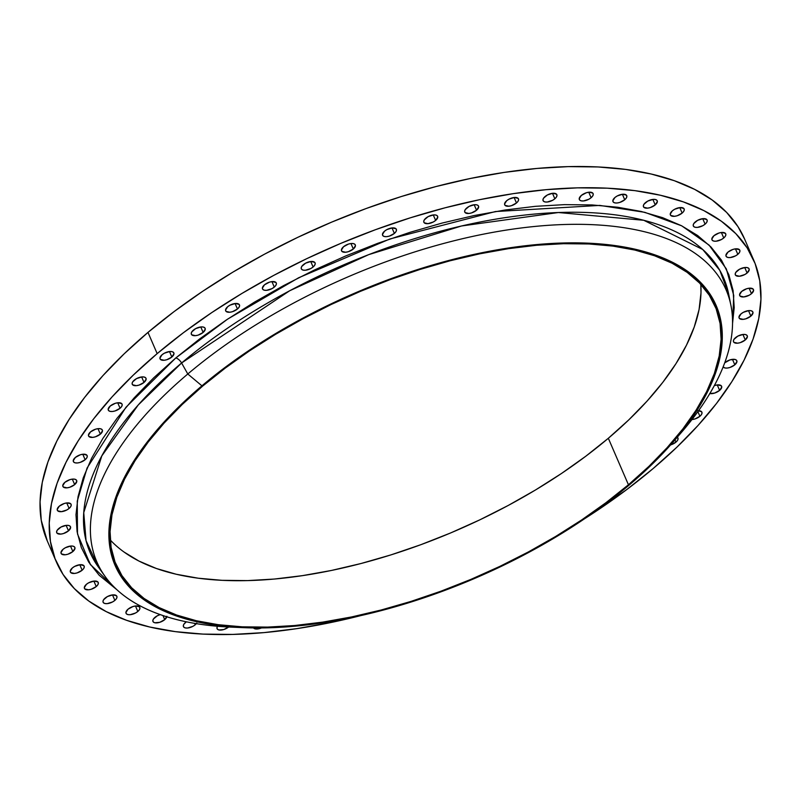 <?xml version="1.0" encoding="UTF-8"?>
<svg xmlns="http://www.w3.org/2000/svg" width="801" height="801" viewBox="0 0 801 801"><rect width="100%" height="100%" fill="white"/><g stroke="black" fill="none" stroke-linecap="round" stroke-linejoin="round"><path stroke-width="1.2" d="M677.276 437.226A7.499 3.544 -23.4 0 1 677.936 438.007A7.499 3.544 -23.4 0 1 675.954 442.122L674.983 439.879L675.954 442.122L677.506 440.4L678.087 438.778L677.276 437.216M698.532 410.743A7.499 3.544 -23.4 0 1 701.886 412.175A7.499 3.544 -23.4 0 1 699.904 416.29L697.891 411.644L699.904 416.29L701.456 414.568L702.026 412.946L701.536 411.654L697.791 410.783M714.332 385.611A7.499 3.544 -23.4 0 1 721.611 386.282A7.499 3.544 -23.4 0 1 719.618 390.397L717.245 384.921L719.618 390.397L721.751 387.053L721.25 385.762L717.506 384.891L714.332 385.611M725.035 362.553A7.499 3.544 -23.4 0 1 732.004 359.409A7.499 3.544 -23.4 0 1 736.81 360.71A7.499 3.544 -23.4 0 1 734.827 364.825L732.454 359.349L734.827 364.825L736.95 361.481L736.459 360.19L734.968 359.429L730.031 359.869L724.705 362.843A7.499 3.544 -23.4 0 1 725.035 362.553M735.508 337.672A7.499 3.544 -23.4 0 1 742.467 334.528A7.499 3.544 -23.4 0 1 747.283 335.829A7.499 3.544 -23.4 0 1 745.29 339.944L742.917 334.468L745.29 339.944L747.423 336.6L746.922 335.309L745.441 334.548L743.178 334.438L737.801 336.13L733.946 339.394L733.376 341.016L733.866 342.307L737.611 343.178L740.294 342.628L745.29 339.944A7.499 3.544 -23.4 0 1 738.332 343.088A7.499 3.544 -23.4 0 1 733.516 341.787A7.499 3.544 -23.4 0 1 735.508 337.672M741.085 313.842A7.499 3.544 -23.4 0 1 748.044 310.698A7.499 3.544 -23.4 0 1 752.86 312A7.499 3.544 -23.4 0 1 750.867 316.115L748.494 310.638L750.867 316.115L753 312.77L752.499 311.479L751.018 310.718L748.755 310.608L743.388 312.3L741.085 313.842L738.953 317.196L739.443 318.488L743.188 319.349L745.871 318.798L750.867 316.115A7.499 3.544 -23.4 0 1 743.909 319.269A7.499 3.544 -23.4 0 1 739.093 317.957A7.499 3.544 -23.4 0 1 741.085 313.842L741.085 313.842M741.686 291.424A7.499 3.544 -23.4 0 1 748.655 288.27A7.499 3.544 -23.4 0 1 753.461 289.582A7.499 3.544 -23.4 0 1 751.478 293.697L749.105 288.21L751.478 293.697L753.611 290.342L753.11 289.051L749.366 288.19L746.682 288.74L741.686 291.424L739.563 294.768L740.054 296.06L743.799 296.931L749.175 295.239L751.478 293.697A7.499 3.544 -23.4 0 1 744.509 296.841A7.499 3.544 -23.4 0 1 739.703 295.539A7.499 3.544 -23.4 0 1 741.686 291.424M737.32 270.728A7.499 3.544 -23.4 0 1 744.279 267.584A7.499 3.544 -23.4 0 1 749.095 268.886A7.499 3.544 -23.4 0 1 747.103 273.001L744.73 267.514L747.103 273.001L749.235 269.657L748.735 268.365L747.253 267.604L744.99 267.494L739.613 269.186L735.759 272.44L735.188 274.072L735.678 275.364L739.423 276.235L744.8 274.543L747.103 273.001A7.499 3.544 -23.4 0 1 740.144 276.145A7.499 3.544 -23.4 0 1 735.328 274.843A7.499 3.544 -23.4 0 1 737.32 270.728L737.32 270.728M728.029 252.065A7.499 3.544 -23.4 0 1 734.998 248.921A7.499 3.544 -23.4 0 1 739.804 250.222A7.499 3.544 -23.4 0 1 737.811 254.338L735.448 248.851L737.811 254.338L739.373 252.615L739.944 250.993L739.453 249.692L735.708 248.831L733.025 249.381L728.029 252.065L725.896 255.409L726.397 256.7L727.879 257.461L730.142 257.572L735.518 255.879L737.811 254.338A7.499 3.544 -23.4 0 1 730.852 257.481A7.499 3.544 -23.4 0 1 726.036 256.18A7.499 3.544 -23.4 0 1 728.029 252.065M713.961 235.704A7.499 3.544 -23.4 0 1 720.92 232.56A7.499 3.544 -23.4 0 1 725.736 233.862A7.499 3.544 -23.4 0 1 723.744 237.977L721.371 232.49L723.744 237.977L725.305 236.255L725.876 234.623L725.386 233.331L721.641 232.47L718.958 233.021L713.961 235.704L711.829 239.048L712.329 240.34L713.811 241.101L716.074 241.211L721.441 239.519L723.744 237.977A7.499 3.544 -23.4 0 1 716.785 241.121A7.499 3.544 -23.4 0 1 711.969 239.819A7.499 3.544 -23.4 0 1 713.961 235.704M695.318 221.887A7.499 3.544 -23.4 0 1 702.277 218.733A7.499 3.544 -23.4 0 1 707.093 220.045A7.499 3.544 -23.4 0 1 705.1 224.15L702.727 218.673L705.1 224.15L706.662 222.438L707.233 220.806L706.742 219.514L702.988 218.653L697.621 220.335L693.756 223.599L693.185 225.231L693.676 226.523L695.168 227.284L697.431 227.394L702.797 225.702L705.1 224.15A7.499 3.544 -23.4 0 1 698.142 227.304A7.499 3.544 -23.4 0 1 693.326 226.002A7.499 3.544 -23.4 0 1 695.318 221.887M672.369 210.803A7.499 3.544 -23.4 0 1 679.328 207.659A7.499 3.544 -23.4 0 1 684.144 208.961A7.499 3.544 -23.4 0 1 682.152 213.076L679.779 207.599L682.152 213.076L683.714 211.364L684.284 209.732L683.794 208.44L680.049 207.569L674.672 209.261L672.369 210.803L670.237 214.157L670.737 215.449L674.482 216.31L677.155 215.759L682.152 213.076A7.499 3.544 -23.4 0 1 675.193 216.23A7.499 3.544 -23.4 0 1 670.377 214.918A7.499 3.544 -23.4 0 1 672.369 210.803M645.456 202.633A7.499 3.544 -23.4 0 1 652.414 199.489A7.499 3.544 -23.4 0 1 657.231 200.791A7.499 3.544 -23.4 0 1 655.238 204.906L652.865 199.429L655.238 204.906L657.371 201.562L656.87 200.27L655.388 199.509L653.125 199.399L647.749 201.091L643.894 204.355L643.323 205.987L643.814 207.279L647.558 208.14L650.242 207.589L655.238 204.906A7.499 3.544 -23.4 0 1 648.279 208.06A7.499 3.544 -23.4 0 1 643.463 206.748A7.499 3.544 -23.4 0 1 645.456 202.633M614.958 197.487A7.499 3.544 -23.4 0 1 621.926 194.343A7.499 3.544 -23.4 0 1 626.732 195.644A7.499 3.544 -23.4 0 1 624.75 199.759L622.377 194.283L624.75 199.759L626.302 198.047L626.873 196.415L626.382 195.124L622.637 194.253L617.261 195.945L614.958 197.487L612.825 200.831L613.326 202.122L614.818 202.883L617.07 202.993L619.754 202.443L624.75 199.759A7.499 3.544 -23.4 0 1 617.781 202.903A7.499 3.544 -23.4 0 1 612.975 201.602A7.499 3.544 -23.4 0 1 614.958 197.487M581.336 195.444A7.499 3.544 -23.4 0 1 588.294 192.29A7.499 3.544 -23.4 0 1 593.11 193.602A7.499 3.544 -23.4 0 1 591.118 197.717L588.745 192.23L591.118 197.717L592.68 195.995L593.251 194.363L592.76 193.071L589.015 192.21L586.332 192.761L581.336 195.444L579.203 198.788L579.704 200.08L581.186 200.841L583.448 200.951L588.815 199.259L591.118 197.717A7.499 3.544 -23.4 0 1 584.159 200.861A7.499 3.544 -23.4 0 1 579.343 199.559A7.499 3.544 -23.4 0 1 581.336 195.444M545.07 196.525A7.499 3.544 -23.4 0 1 552.029 193.371A7.499 3.544 -23.4 0 1 556.845 194.683A7.499 3.544 -23.4 0 1 554.853 198.788L552.48 193.311L554.853 198.788L556.415 197.076L556.985 195.444L556.495 194.152L552.74 193.281L547.373 194.973L543.509 198.237L542.938 199.87L543.428 201.161L544.92 201.922L547.183 202.032L552.55 200.34L554.853 198.788A7.499 3.544 -23.4 0 1 547.894 201.942A7.499 3.544 -23.4 0 1 543.078 200.63A7.499 3.544 -23.4 0 1 545.07 196.525M506.693 200.711A7.499 3.544 -23.4 0 1 513.651 197.567A7.499 3.544 -23.4 0 1 518.467 198.868A7.499 3.544 -23.4 0 1 516.475 202.983L514.102 197.507L516.475 202.983L518.037 201.271L518.607 199.639L518.117 198.348L514.362 197.477L508.995 199.169L506.693 200.711L504.56 204.065L505.051 205.356L508.805 206.217L511.479 205.667L516.475 202.983A7.499 3.544 -23.4 0 1 509.516 206.137A7.499 3.544 -23.4 0 1 504.7 204.826A7.499 3.544 -23.4 0 1 506.693 200.711L506.693 200.711M466.763 207.96A7.499 3.544 -23.4 0 1 473.721 204.816A7.499 3.544 -23.4 0 1 478.537 206.117A7.499 3.544 -23.4 0 1 476.545 210.232L474.172 204.756L476.545 210.232L478.678 206.888L478.177 205.597L476.695 204.836L474.432 204.726L469.056 206.418L465.201 209.682L464.63 211.304L465.121 212.595L468.865 213.466L471.549 212.916L476.545 210.232A7.499 3.544 -23.4 0 1 469.586 213.376A7.499 3.544 -23.4 0 1 464.77 212.075A7.499 3.544 -23.4 0 1 466.763 207.96M425.862 218.152A7.499 3.544 -23.4 0 1 432.82 215.008A7.499 3.544 -23.4 0 1 437.636 216.31A7.499 3.544 -23.4 0 1 435.644 220.425L433.271 214.948L435.644 220.425L437.777 217.081L437.276 215.789L435.794 215.028L433.531 214.918L428.155 216.61L424.3 219.874L423.729 221.497L424.22 222.788L427.964 223.659L433.341 221.967L435.644 220.425A7.499 3.544 -23.4 0 1 428.675 223.569A7.499 3.544 -23.4 0 1 423.869 222.267A7.499 3.544 -23.4 0 1 425.862 218.152M384.58 231.139A7.499 3.544 -23.4 0 1 391.549 227.995A7.499 3.544 -23.4 0 1 396.355 229.296A7.499 3.544 -23.4 0 1 394.372 233.411L391.999 227.935L394.372 233.411L395.924 231.699L396.495 230.067L396.004 228.776L392.26 227.905L386.883 229.597L384.58 231.139L382.447 234.483L382.948 235.774L384.44 236.535L386.693 236.645L389.376 236.095L394.372 233.411A7.499 3.544 -23.4 0 1 387.404 236.555A7.499 3.544 -23.4 0 1 382.588 235.254A7.499 3.544 -23.4 0 1 384.58 231.139M343.529 246.738A7.499 3.544 -23.4 0 1 350.498 243.594A7.499 3.544 -23.4 0 1 355.304 244.896A7.499 3.544 -23.4 0 1 353.321 249.011L350.948 243.534L353.321 249.011L355.454 245.667L354.953 244.375L353.461 243.614L351.208 243.504L348.525 244.055L343.529 246.738L341.406 250.082L341.897 251.374L345.642 252.245L348.325 251.694L353.321 249.011A7.499 3.544 -23.4 0 1 346.352 252.155A7.499 3.544 -23.4 0 1 341.546 250.853A7.499 3.544 -23.4 0 1 343.529 246.738L343.529 246.738M303.309 264.72A7.499 3.544 -23.4 0 1 310.277 261.567A7.499 3.544 -23.4 0 1 315.083 262.878A7.499 3.544 -23.4 0 1 313.101 266.983L310.728 261.506L313.101 266.983L314.653 265.271L315.224 263.639L314.733 262.348L310.988 261.486L305.612 263.169L301.757 266.433L301.176 268.065L301.677 269.356L303.168 270.117L305.421 270.227L310.798 268.535L313.101 266.983A7.499 3.544 -23.4 0 1 306.132 270.137A7.499 3.544 -23.4 0 1 301.326 268.836A7.499 3.544 -23.4 0 1 303.309 264.72L303.309 264.72M264.5 284.816A7.499 3.544 -23.4 0 1 271.469 281.672A7.499 3.544 -23.4 0 1 276.275 282.973A7.499 3.544 -23.4 0 1 274.292 287.088L271.919 281.602L274.292 287.088L275.844 285.366L276.415 283.734L275.924 282.443L272.18 281.582L269.496 282.132L264.5 284.816L262.368 288.16L262.868 289.451L264.36 290.212L266.613 290.322L271.99 288.63L274.292 287.088A7.499 3.544 -23.4 0 1 267.324 290.232A7.499 3.544 -23.4 0 1 262.518 288.931A7.499 3.544 -23.4 0 1 264.5 284.816M227.674 306.733A7.499 3.544 -23.4 0 1 234.633 303.589A7.499 3.544 -23.4 0 1 239.449 304.891A7.499 3.544 -23.4 0 1 237.456 309.006L235.083 303.529L237.456 309.006L239.018 307.294L239.589 305.662L239.099 304.37L235.344 303.499L229.977 305.191L227.674 306.733L225.542 310.077L226.032 311.379L229.787 312.24L232.46 311.689L237.456 309.006A7.499 3.544 -23.4 0 1 230.498 312.15A7.499 3.544 -23.4 0 1 225.682 310.848A7.499 3.544 -23.4 0 1 227.674 306.733L227.674 306.733M193.361 330.162A7.499 3.544 -23.4 0 1 200.32 327.018A7.499 3.544 -23.4 0 1 205.136 328.32A7.499 3.544 -23.4 0 1 203.144 332.435L200.771 326.958L203.144 332.435L205.276 329.091L204.776 327.799L203.294 327.038L201.031 326.928L195.654 328.62L191.799 331.884L191.229 333.506L191.719 334.798L195.464 335.669L198.147 335.118L203.144 332.435A7.499 3.544 -23.4 0 1 196.185 335.579A7.499 3.544 -23.4 0 1 191.369 334.277A7.499 3.544 -23.4 0 1 193.361 330.162L193.361 330.162M162.062 354.753A7.499 3.544 -23.4 0 1 169.021 351.609A7.499 3.544 -23.4 0 1 173.837 352.911A7.499 3.544 -23.4 0 1 171.845 357.026L169.472 351.549L171.845 357.026L173.977 353.682L173.477 352.39L171.995 351.629L169.732 351.519L164.365 353.211L162.062 354.753L159.93 358.107L160.42 359.399L164.165 360.26L166.848 359.709L171.845 357.026A7.499 3.544 -23.4 0 1 164.886 360.18A7.499 3.544 -23.4 0 1 160.07 358.868A7.499 3.544 -23.4 0 1 162.062 354.753M134.238 380.155A7.499 3.544 -23.4 0 1 141.196 377.011A7.499 3.544 -23.4 0 1 146.012 378.312A7.499 3.544 -23.4 0 1 144.02 382.427L141.647 376.951L144.02 382.427L146.152 379.083L145.652 377.792L144.17 377.031L141.907 376.921L136.53 378.613L132.676 381.877L132.105 383.499L132.596 384.79L136.34 385.661L139.024 385.111L144.02 382.427A7.499 3.544 -23.4 0 1 137.061 385.571A7.499 3.544 -23.4 0 1 132.245 384.27A7.499 3.544 -23.4 0 1 134.238 380.155L134.238 380.155M110.288 405.987A7.499 3.544 -23.4 0 1 117.246 402.843A7.499 3.544 -23.4 0 1 122.062 404.145A7.499 3.544 -23.4 0 1 120.07 408.26L117.707 402.783L120.07 408.26L121.632 406.538L122.203 404.916L121.712 403.624L117.967 402.753L115.284 403.303L110.288 405.987L108.155 409.331L108.656 410.623L110.138 411.384L112.4 411.494L115.074 410.943L120.07 408.26A7.499 3.544 -23.4 0 1 113.111 411.404A7.499 3.544 -23.4 0 1 108.295 410.102A7.499 3.544 -23.4 0 1 110.288 405.987L110.288 405.987M90.563 431.879A7.499 3.544 -23.4 0 1 97.532 428.735A7.499 3.544 -23.4 0 1 102.338 430.037A7.499 3.544 -23.4 0 1 100.355 434.152L97.982 428.675L100.355 434.152L102.488 430.808L101.987 429.516L100.495 428.755L98.243 428.645L95.559 429.196L90.563 431.879L88.44 435.223L88.931 436.515L92.676 437.386L95.359 436.835L100.355 434.152A7.499 3.544 -23.4 0 1 93.387 437.296A7.499 3.544 -23.4 0 1 88.581 435.994A7.499 3.544 -23.4 0 1 90.563 431.879M75.364 457.451A7.499 3.544 -23.4 0 1 82.323 454.307A7.499 3.544 -23.4 0 1 87.139 455.609A7.499 3.544 -23.4 0 1 85.146 459.724L82.773 454.247L85.146 459.724L86.708 458.002L87.279 456.38L86.788 455.088L83.044 454.217L80.36 454.768L75.364 457.451L73.231 460.795L73.732 462.087L75.214 462.848L77.477 462.958L80.15 462.407L85.146 459.724A7.499 3.544 -23.4 0 1 78.188 462.868A7.499 3.544 -23.4 0 1 73.372 461.566A7.499 3.544 -23.4 0 1 75.364 457.451L75.364 457.451M64.891 482.332A7.499 3.544 -23.4 0 1 71.86 479.188A7.499 3.544 -23.4 0 1 76.666 480.49A7.499 3.544 -23.4 0 1 74.683 484.605L72.31 479.128L74.683 484.605L76.816 481.261L76.315 479.969L74.823 479.208L72.571 479.098L69.887 479.649L64.891 482.332L62.768 485.676L63.259 486.968L67.004 487.839L69.687 487.288L74.683 484.605A7.499 3.544 -23.4 0 1 67.715 487.749A7.499 3.544 -23.4 0 1 62.909 486.447A7.499 3.544 -23.4 0 1 64.891 482.332L64.891 482.332M59.314 506.162A7.499 3.544 -23.4 0 1 66.283 503.008A7.499 3.544 -23.4 0 1 71.089 504.32A7.499 3.544 -23.4 0 1 69.106 508.435L66.733 502.948L69.106 508.435L70.658 506.713L71.229 505.081L70.738 503.789L66.994 502.928L64.31 503.479L59.314 506.162L57.191 509.506L57.682 510.798L61.427 511.669L66.803 509.977L69.106 508.435A7.499 3.544 -23.4 0 1 62.138 511.579A7.499 3.544 -23.4 0 1 57.332 510.277A7.499 3.544 -23.4 0 1 59.314 506.162M58.713 528.58A7.499 3.544 -23.4 0 1 65.672 525.436A7.499 3.544 -23.4 0 1 70.488 526.738A7.499 3.544 -23.4 0 1 68.496 530.853L66.123 525.376L68.496 530.853L70.628 527.509L70.128 526.217L68.646 525.456L66.383 525.346L61.006 527.038L57.151 530.302L56.581 531.934L57.071 533.226L60.816 534.087L63.499 533.536L68.496 530.853A7.499 3.544 -23.4 0 1 61.537 534.007A7.499 3.544 -23.4 0 1 56.721 532.695A7.499 3.544 -23.4 0 1 58.713 528.58M63.079 549.276A7.499 3.544 -23.4 0 1 70.047 546.132A7.499 3.544 -23.4 0 1 74.853 547.433A7.499 3.544 -23.4 0 1 72.871 551.549L70.498 546.072L72.871 551.549L75.004 548.204L74.503 546.913L73.011 546.152L70.758 546.042L65.382 547.734L63.079 549.276L60.956 552.62L61.447 553.912L65.191 554.783L67.875 554.232L72.871 551.549A7.499 3.544 -23.4 0 1 65.902 554.692A7.499 3.544 -23.4 0 1 61.096 553.391A7.499 3.544 -23.4 0 1 63.079 549.276M72.37 567.939A7.499 3.544 -23.4 0 1 79.339 564.795A7.499 3.544 -23.4 0 1 84.145 566.097A7.499 3.544 -23.4 0 1 82.153 570.212L79.79 564.735L82.153 570.212L83.715 568.5L84.285 566.868L83.795 565.576L80.05 564.705L74.673 566.397L72.37 567.939L70.238 571.283L70.738 572.585L74.483 573.446L77.156 572.895L82.153 570.212A7.499 3.544 -23.4 0 1 75.194 573.356A7.499 3.544 -23.4 0 1 70.378 572.054A7.499 3.544 -23.4 0 1 72.37 567.939L72.37 567.939M86.438 584.299A7.499 3.544 -23.4 0 1 93.407 581.156A7.499 3.544 -23.4 0 1 98.213 582.457A7.499 3.544 -23.4 0 1 96.23 586.572L93.857 581.095L96.23 586.572L97.782 584.86L98.353 583.228L97.862 581.937L94.117 581.065L88.741 582.758L86.438 584.299L84.305 587.654L84.806 588.945L88.551 589.806L91.234 589.256L96.23 586.572A7.499 3.544 -23.4 0 1 89.261 589.716A7.499 3.544 -23.4 0 1 84.455 588.415A7.499 3.544 -23.4 0 1 86.438 584.299M105.081 598.127A7.499 3.544 -23.4 0 1 112.05 594.973A7.499 3.544 -23.4 0 1 116.856 596.284A7.499 3.544 -23.4 0 1 114.873 600.39L112.5 594.913L114.873 600.39L116.425 598.677L116.996 597.045L116.505 595.754L112.761 594.883L107.384 596.575L103.529 599.839L102.949 601.471L103.449 602.763L104.941 603.523L107.194 603.634L112.571 601.941L114.873 600.39A7.499 3.544 -23.4 0 1 107.905 603.543A7.499 3.544 -23.4 0 1 103.099 602.232A7.499 3.544 -23.4 0 1 105.081 598.127M128.03 609.201A7.499 3.544 -23.4 0 1 134.999 606.047A7.499 3.544 -23.4 0 1 139.805 607.358A7.499 3.544 -23.4 0 1 137.822 611.473L135.449 605.987L137.822 611.473L139.374 609.751L139.945 608.119L139.454 606.828L135.709 605.967L133.026 606.517L128.03 609.201L125.897 612.545L126.398 613.836L127.89 614.597L130.142 614.707L135.519 613.015L137.822 611.473A7.499 3.544 -23.4 0 1 130.853 614.617A7.499 3.544 -23.4 0 1 126.047 613.316A7.499 3.544 -23.4 0 1 128.03 609.201M196.355 623.649A7.499 3.544 -23.4 0 1 195.224 624.79A7.499 3.544 -23.4 0 1 188.265 627.934A7.499 3.544 -23.4 0 1 183.449 626.632A7.499 3.544 -23.4 0 1 185.442 622.517A7.499 3.544 -23.4 0 1 186.373 621.806L183.88 624.229L183.309 625.861L183.809 627.153L185.291 627.914L187.554 628.024L192.931 626.332L195.224 624.79L194.613 623.358L195.224 624.79L196.786 623.068M166.798 616.79A7.499 3.544 -23.4 0 1 164.736 619.644A7.499 3.544 -23.4 0 1 157.767 622.788A7.499 3.544 -23.4 0 1 152.961 621.486A7.499 3.544 -23.4 0 1 154.943 617.371A7.499 3.544 -23.4 0 1 160.22 614.607L157.246 615.829L153.391 619.083L152.821 620.715L153.311 622.007L154.803 622.767L159.739 622.317L164.736 619.644L162.963 615.548L164.736 619.644L166.868 616.289M98.163 566.728L86.067 540.735L83.745 512.61L101.807 455.899L138.243 404.966L181.597 362.993A345.231 163.134 156.6 0 1 517.636 215.91A345.231 163.134 156.6 0 1 728.62 293.897L719.809 270.368L702.747 249.501L643.774 220.285L558.387 212.525L461.516 225.982L368.68 254.648L289.682 290.753L181.597 362.993A6.248 2.964 49.8 0 0 175.799 357.947L227.574 319.148L298.653 277.757L389.927 238.968L495.469 211.544L599.759 205.406L644.775 212.325L681.751 225.852L709.115 245.136L726.317 268.856L733.746 295.459L732.555 323.414L734.207 307.574L733.095 290.543L728.82 274.683L721.441 260.125L711.008 247.028L697.621 235.514L681.431 225.692L662.567 217.652L641.231 211.474L617.621 207.229L591.959 204.936L564.505 204.635L535.509 206.318L505.261 209.982L474.052 215.569L442.172 223.048L409.932 232.34L377.651 243.354L345.631 255.98L314.192 270.107L283.624 285.587L254.217 302.277L226.272 320.02L200.05 338.633L175.799 357.947L153.762 377.772L134.137 397.917L117.126 418.192L102.888 438.397L91.564 458.342L83.254 477.837L78.047 496.68L75.985 514.703L77.096 531.734L81.362 547.594L88.751 562.152L99.184 575.248L116.976 589.796L90.233 564.365L77.487 533.947L77.256 501.096L87.079 468.034L125.957 407.268L175.799 357.947A6.248 2.964 -130.2 0 1 181.597 362.993A345.231 163.134 156.6 0 0 98.163 566.728L104.961 576.269A342.768 161.972 -23.4 0 1 187.794 373.997A342.768 161.972 156.6 0 0 231.399 627.143L243.574 627.654A327.439 154.733 -23.4 0 1 201.922 385.832L187.794 373.997L181.597 362.993L187.794 373.997A342.768 161.972 -23.4 0 1 521.441 227.955A342.768 161.972 -23.4 0 1 730.923 305.391A342.768 161.972 -23.4 0 1 677.356 437.046A342.768 161.972 156.6 0 0 681.451 432.38A342.768 161.972 156.6 0 0 614.878 226.473A342.768 161.972 156.6 0 0 187.794 373.997L201.922 385.832A327.439 154.733 -23.4 0 1 609.901 244.906A327.439 154.733 -23.4 0 1 673.491 441.601A327.439 154.733 -23.4 0 1 629.266 484.965L629.266 484.965A327.439 154.733 -23.4 0 1 243.574 627.654M202.733 386.022A326.187 154.142 -23.4 0 1 505.651 249.101A326.187 154.142 -23.4 0 1 714.953 305.852A326.187 154.142 -23.4 0 1 628.445 484.775L608.329 438.277A326.187 154.142 156.6 0 0 700.815 284.365L700.995 292.755L699.083 309.486L694.247 326.978L686.527 345.081L676.014 363.594L662.797 382.347L647.008 401.171L628.785 419.874L608.329 438.277L628.445 484.775L648.91 466.372L667.123 447.669L682.923 428.845L696.139 410.092L706.652 391.579L714.362 373.486L719.198 355.984L721.11 339.254L720.079 323.444L716.124 308.715L709.265 295.209L699.573 283.053L687.158 272.36L672.119 263.239L654.617 255.779L634.803 250.042L612.885 246.097L589.065 243.975L563.574 243.694L536.66 245.256L508.585 248.65L479.609 253.847L450.012 260.796L420.084 269.416L390.117 279.639L360.4 291.364L331.203 304.47L302.828 318.848L275.534 334.337L249.592 350.808L225.241 368.09L202.733 386.022L182.268 404.425L164.055 423.128L148.265 441.952L135.049 460.705L124.525 479.218L116.816 497.311L111.98 514.813L110.067 531.544L111.099 547.353L115.064 562.082L121.922 575.589L131.604 587.744L144.03 598.437L159.059 607.558L176.57 615.018L196.375 620.745L218.293 624.7L242.112 626.823L267.604 627.103L294.518 625.541L322.603 622.137L351.579 616.95L381.176 610.002L411.093 601.381L441.061 591.158L470.788 579.433L499.974 566.327L528.36 551.949L555.654 536.46L581.596 519.989L605.936 502.708L628.445 484.775A326.187 154.142 -23.4 0 1 325.526 621.696A326.187 154.142 -23.4 0 1 116.235 564.945A326.187 154.142 -23.4 0 1 202.733 386.022M237.597 627.343A342.768 161.972 -23.4 0 1 104.961 576.269M753.771 260.255L744.59 239.028A379.924 179.534 156.6 0 0 500.805 172.926A379.924 179.534 156.6 0 0 147.985 332.395A379.924 179.534 156.6 0 0 47.229 540.795L56.41 562.022A379.924 179.534 -23.4 0 1 157.166 353.621L147.985 332.395L157.166 353.621A379.924 179.534 -23.4 0 1 509.997 194.152A379.924 179.534 -23.4 0 1 753.771 260.255A379.924 179.534 -23.4 0 1 653.015 468.655A379.924 179.534 -23.4 0 1 584.49 518.788L626.803 489.541L653.015 468.655L676.855 447.218L698.072 425.431L716.464 403.514L731.854 381.656L744.109 360.09L753.09 339.023L758.727 318.638L760.95 299.153L759.748 280.74L755.133 263.589L747.143 247.859L735.869 233.692L721.401 221.246L703.889 210.623L683.493 201.932L660.424 195.254L634.893 190.648L607.148 188.175L577.461 187.855L546.112 189.677L513.401 193.632L479.649 199.679L445.186 207.769L410.332 217.812L375.419 229.717L340.805 243.374L306.803 258.643L273.752 275.384L241.962 293.426L211.744 312.61L183.389 332.735L157.166 353.621L133.336 375.058L112.12 396.845L93.727 418.763L78.328 440.62L66.082 462.187L57.091 483.253L51.464 503.639L49.231 523.123L50.433 541.536L55.049 558.687L63.039 574.417L74.323 588.585L88.791 601.03L106.303 611.654L126.688 620.344L149.767 627.023L175.289 631.629L203.033 634.102L232.731 634.422L264.08 632.6L296.781 628.645L330.533 622.597L360.76 615.609A379.924 179.534 -23.4 0 1 56.41 562.022M228.635 627.013A7.499 3.544 -23.4 0 1 221.747 630.007A7.499 3.544 -23.4 0 1 217.081 628.675A7.499 3.544 -23.4 0 1 217.522 626.262L216.931 627.914L217.431 629.206L218.923 629.956L223.859 629.516L228.856 626.833M253.527 627.924L257.441 628.995L261.486 627.934A7.499 3.544 -23.4 0 1 253.527 627.924M670.607 444.905L675.954 442.122A7.499 3.544 -23.4 0 1 670.607 444.905M691.974 419.544L694.908 418.973L699.904 416.29A7.499 3.544 -23.4 0 1 691.974 419.544M709.686 393.521L714.622 393.081L719.618 390.397A7.499 3.544 -23.4 0 1 709.816 393.551M723.153 366.878L724.895 367.949L727.148 368.06L729.831 367.509L734.827 364.825A7.499 3.544 -23.4 0 1 723.153 366.868M629.266 484.965L606.667 502.968L582.227 520.32L556.184 536.84L528.79 552.4L500.305 566.828L470.998 579.984L441.161 591.749L411.083 602.012L381.036 610.672L351.329 617.641L322.242 622.858L294.057 626.262L267.033 627.834L241.451 627.553L217.542 625.421L195.534 621.456L175.649 615.709L158.077 608.209L142.989 599.058L130.513 588.324L120.791 576.119L113.912 562.562L109.937 547.774L108.896 531.914L110.818 515.113L115.674 497.551L123.414 479.388L133.967 460.805L147.244 441.972L163.094 423.078L181.376 404.305L201.922 385.832L224.52 367.829L248.951 350.478L274.993 333.957L302.398 318.397L330.883 303.969L360.18 290.813L390.017 279.048L420.104 268.786L450.142 260.125L479.849 253.156L508.935 247.94L537.131 244.535L564.144 242.963L589.736 243.244L613.646 245.376L635.644 249.341L655.528 255.088L673.1 262.578L688.199 271.739L700.665 282.473L710.387 294.678L717.275 308.235L721.25 323.013L722.282 338.883L720.369 355.684L715.513 373.246L707.764 391.409L697.21 409.992L683.944 428.825L668.094 447.719L649.801 466.492L629.266 484.965M110.238 539.934A326.187 154.142 156.6 0 0 608.329 438.277L585.811 456.21L561.471 473.491L535.529 489.962L508.235 505.451L479.859 519.829L450.663 532.935L420.946 544.66L390.978 554.883L361.051 563.503L331.454 570.452L302.478 575.639L274.403 579.043L247.479 580.605L221.997 580.325L198.177 578.202L176.25 574.247L156.445 568.52L138.943 561.06L123.905 551.939M744.64 239.149L737.961 226.623L726.677 212.465L712.209 200.02L694.697 189.396L674.312 180.696L651.233 174.027L625.711 169.422L597.967 166.948L568.269 166.618L536.92 168.45L504.219 172.405L470.467 178.453L435.994 186.543L401.141 196.585L366.237 208.49L331.614 222.147L297.622 237.416L264.56 254.157L232.771 272.2L202.553 291.384L174.197 311.509L147.985 332.395L124.145 353.832L102.928 375.619L84.536 397.536L69.146 419.394L56.891 440.95L47.91 462.027L42.273 482.412L40.05 501.897L41.252 520.31L47.289 540.935M128.31 584.76L129.331 585.01M90.633 564.945L89.031 561.231M728.62 293.897L730.923 305.391M681.451 432.38L673.491 441.601"/></g></svg>
